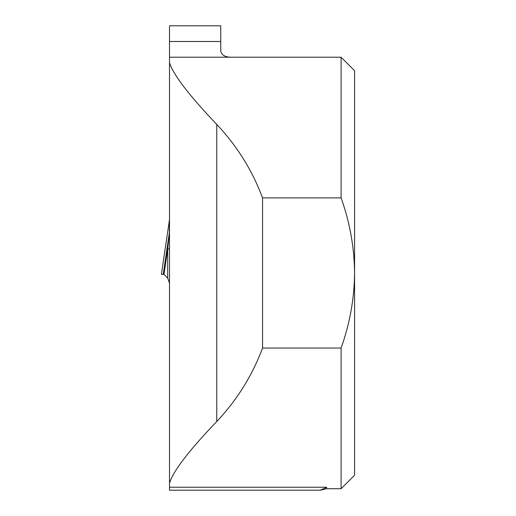 <?xml version="1.0" encoding="UTF-8"?>
<svg xmlns="http://www.w3.org/2000/svg" width="516" height="516" viewBox="0 0 516 516"><rect width="100%" height="100%" fill="white"/><g stroke="black" fill="none" stroke-linecap="round" stroke-linejoin="round"><path stroke-width="0.77" d="M169.506 483.157L169.506 490.2L320.455 490.2L326.602 487.246L326.602 488.717L341.095 488.717L341.095 348.042L262.554 348.042L262.554 197.892C252.227 170.325 236.967 145.841 216.765 124.433C189.217 95.537 173.466 74.988 169.506 62.778L169.506 483.157C173.215 471.082 188.972 450.533 216.765 421.495C236.967 400.094 252.227 375.609 262.554 348.042M169.506 41.506L169.506 25.8L220.751 25.8L220.751 41.506L169.506 41.506L169.506 62.778M169.506 57.218L231.536 57.218C225.608 57.263 222.009 55.36 220.751 51.51L220.751 41.506M231.536 57.218L341.095 57.218L341.095 197.892L262.554 197.892M341.095 197.892C349.777 222.125 354.273 247.151 354.582 272.964L354.582 475.23L341.095 488.717M341.095 57.218L354.582 70.698L354.582 272.964C354.305 298.7 349.809 323.726 341.095 348.042M169.506 248.512A13.487 1.406 180 0 1 167.687 249.215L163.978 274.409L167.687 278.085L167.687 249.215L169.364 232.787L169.364 220.538L161.418 274.319L165.991 243.165M169.506 218.661A13.487 12.881 180 0 1 169.364 220.538L169.371 220.177A13.487 13.455 180 0 0 169.506 218.242A13.487 13.487 0 0 1 169.371 220.177M163.991 274.319L161.469 274.319L163.25 274.319L169.364 232.787A13.487 12.881 180 0 0 169.506 230.923M167.687 278.085L169.506 283.252M163.978 274.409L163.25 274.319M169.506 487.246L326.602 487.246M216.765 421.495L216.765 124.433M320.455 490.2L326.602 488.717"/></g></svg>
